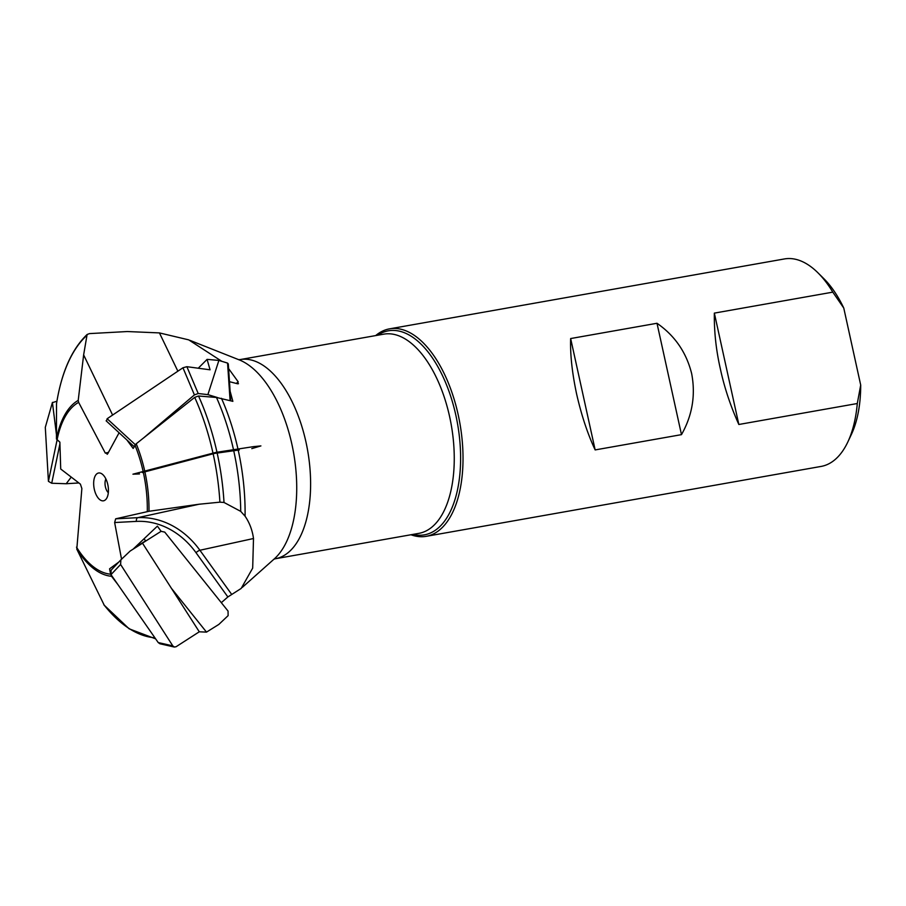 <?xml version="1.0" encoding="UTF-8"?>
<svg xmlns="http://www.w3.org/2000/svg" width="906" height="906" viewBox="0 0 906 906"><rect width="100%" height="100%" fill="white"/><g stroke="black" fill="none" stroke-linecap="round" stroke-linejoin="round"><path stroke-width="1.36" d="M119.082 432.774L107.757 453.668L105.277 453.057L78.641 402.366L78.21 400.395L83.635 354.903L87.112 334.484L89.513 333.601L127.35 331.539L159.433 332.91L188.72 339.863L221.834 361.335M228.595 368.595L238.199 381.845L237.599 383.782L238.482 383.702M229.478 381.686L237.599 383.782M230.124 391.267L232.865 401.347L216.489 397.474L198.527 396.001L194.699 397.36L136.206 443.793L133.182 448.459L126.885 439.965M56.512 403.838L56.444 439.014L59.875 442.162L60.713 469.002L80.396 484.132L81.868 488.538L76.795 549.149L104.247 605.219M121.551 559.206L114.643 522.535L115.674 518.821L148.98 511.278L199.071 504.234L219.909 502.162L224.009 502.468L240.724 511.369L245.073 516.182C249.558 522.762 252.366 530.214 253.499 538.515L252.683 568.119L241.189 588.424L227.859 596.952L221.313 602.671M144.077 538.742L145.594 540.859M117.814 584.449L111.506 576.261L110.475 573.589M110.294 572.615L109.581 568.821L118.686 562.15M133.012 549.24L157.395 526.137L161.109 531.312L137.644 546.171L142.514 543.215L199.286 631.799L176.081 646.737L174.382 647.054L172.786 645.865L158.21 642.558L110.996 574.642L111.11 570.191L120.894 559.817L130.17 551.029L142.514 543.215M107.757 453.668L107.157 454.302M98.029 473.147A14.122 7.078 -100 0 0 94.303 489.274A14.122 7.078 -100 0 0 104.077 500.656A14.122 7.078 -100 0 0 105.696 499.591A14.122 7.078 -100 0 0 108.018 485.673A14.122 7.078 -100 0 0 101.064 473.396A14.122 7.078 -100 0 0 98.029 473.147M105.889 478.957A8.426 4.224 -100 0 0 108.324 492.705M410.939 534.755A105.345 52.831 80 0 0 426.239 536.318A105.345 52.831 80 0 0 458.221 414.903A105.345 52.831 -100 0 0 389.512 328.855A105.345 52.831 -100 0 0 375.684 335.582M691.652 373.589C695.74 395.05 692.354 415.401 681.482 434.642L595.151 449.92C587.643 433.94 581.459 415.288 576.601 393.951C572.082 372.638 570.101 354.167 570.655 338.55L656.997 323.272C674.811 335.628 686.363 352.4 691.652 373.589M738.832 424.484L714.347 313.114C714.075 331.415 716.057 349.886 720.281 368.515C724.245 387.145 730.429 405.797 738.832 424.484L857.291 403.521A105.345 52.831 80 0 1 847.88 441.868A105.345 52.831 80 0 1 821.13 466.42L426.239 536.318M714.347 313.114L832.807 292.14A105.345 52.831 -100 0 0 817.959 272.819A105.345 52.831 -100 0 0 784.403 258.946L389.512 328.855M656.997 323.272L681.482 434.642M570.655 338.55L595.151 449.92M847.88 441.868L851.459 434.268A96.919 48.607 80 0 0 860.7 385.073L857.291 403.521M832.807 292.14L843.769 308.051A96.919 48.607 80 0 0 823.916 278.731L817.959 272.819M860.7 385.073L843.769 308.051M174.382 647.054L159.92 643.77L158.21 642.558M134.077 548.221L144.937 541.267M172.786 645.865L120.6 564.472L120.894 559.817M161.109 531.312L164.745 532.116L228.052 611.074L228.119 615.638L218.844 624.427L206.511 632.116L171.404 588.3M206.511 632.116L199.286 631.799M134.79 445.492L134.416 446.182M143.726 437.813L194.416 394.903L198.21 393.532L207.893 394.62L217.553 397.575M207.893 394.62L218.878 360.429L207.089 359.365L210.056 369.807L186.874 366.692L182.955 367.768L107.135 418.731L106.523 421.007M134.156 446.658L106.127 420.814M207.089 359.365L198.255 368.221M230.758 400.78L228.278 363.918L227.565 363.08L230.09 400.599M218.878 360.429L227.565 363.08M57.327 440.203L57.939 440.667M56.432 434.416L52.435 402.615L56.919 401.245M52.446 402.377L45.3 427.338L52.435 402.411M45.3 427.338L48.426 481.335L51.71 483.249L66.195 483.736L78.867 482.955M71.246 477.088L66.195 483.736M239.297 449.965L214.416 453.453L142.253 472.547M251.811 448.629L260.905 445.911L253.567 446.635L215.639 452.445L132.944 474.189L139.49 473.94M306.002 442.207A101.132 50.725 80 0 1 275.299 558.764L418.946 533.34A101.132 50.725 80 0 0 449.648 416.783A101.132 50.725 80 0 0 383.691 334.167L240.045 359.591A101.132 50.725 80 0 1 306.002 442.207M377.666 335.231A103.601 51.959 -100 0 1 455.899 415.469A103.601 51.959 80 0 1 412.921 534.404M189.977 340.373L239.184 359.863A105.73 53.024 80 0 1 291.902 444.325A105.73 53.024 80 0 1 274.405 558.798L242.298 587.382M245.073 516.182A150.702 75.583 -100 0 0 238.199 450.089A150.702 75.583 -100 0 0 221.472 398.312M240.724 511.369A153.454 76.953 -100 0 0 216.489 397.474M114.643 522.535L136.364 521.392A80.906 68.528 -102.4 0 1 196.002 552.683L227.859 596.952M78.641 402.366A88.369 44.315 -100 0 0 57.067 439.999L48.426 481.335M147.293 511.573A88.369 44.315 -100 0 0 134.949 445.186M76.5 547.145A88.369 44.315 -100 0 0 110.589 574.178M111.506 576.261A90.555 45.413 80 0 1 76.795 549.149M136.206 443.793A90.555 45.413 80 0 1 148.98 511.278M56.444 439.014A90.555 45.413 80 0 1 78.21 400.395M103.816 604.664A159.15 79.819 -100 0 0 154.881 637.756M219.909 502.162A159.15 79.819 -100 0 0 194.699 397.36M86.398 335.798A159.15 79.819 -100 0 0 56.478 404.031M198.527 396.001A160.622 80.555 80 0 1 224.009 502.468M196.002 552.683A3.375 0.815 144.2 0 1 199.909 550.259L231.664 594.381M136.364 521.392A3.375 1.778 87 0 1 137.791 517.666A84.281 71.381 -102.4 0 1 199.909 550.259L253.499 538.515M115.674 518.821L137.791 517.666L199.071 504.234M105.277 453.057L108.448 452.4M112.604 415.05L83.635 354.903M177.87 371.188L159.433 332.91M236.273 383.442L238.199 381.845M120.6 564.472L110.996 574.642M107.135 418.731L135.288 444.676M186.874 366.692L198.21 393.532M182.955 367.768L194.416 394.903M51.71 483.249L59.932 443.849M238.516 359.648L240.045 359.591M103.997 604.982L129.116 628.798L155.639 638.855M87.112 334.484C71.653 349.399 61.438 372.547 56.489 403.94M273.85 559.24L275.299 558.764"/></g></svg>
